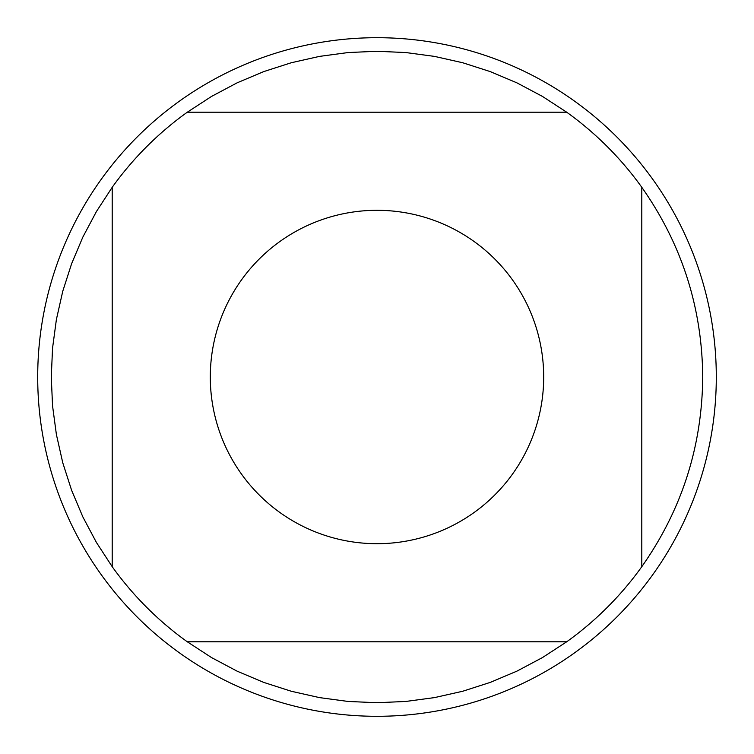 <?xml version="1.0" encoding="UTF-8"?>
<svg xmlns="http://www.w3.org/2000/svg" width="754" height="754" viewBox="0 0 754 754"><rect width="100%" height="100%" fill="white"/><g stroke="black" fill="none" stroke-linecap="round" stroke-linejoin="round"><path stroke-width="1.13" d="M241.487 474.077A166.691 166.691 0 0 0 543.691 377A166.691 166.691 0 0 0 326.02 218.292A166.691 166.691 0 0 0 241.487 474.077M112.205 566.697A325.728 325.728 0 0 0 187.303 641.795L566.697 641.795A325.728 325.728 0 0 0 641.795 566.697L641.795 187.303A325.728 325.728 0 0 0 566.697 112.205L187.303 112.205A325.728 325.728 0 0 0 112.205 187.303L112.205 566.697L96.427 542.465L82.855 516.924L71.611 490.289L62.761 462.758L56.399 434.549L52.554 405.888L51.272 377L52.554 348.112L56.399 319.451L62.761 291.242L71.611 263.712L82.855 237.076L96.427 211.535L112.205 187.303M641.795 566.697C681.804 509.789 702.115 446.557 702.728 377C702.115 307.443 681.804 244.211 641.795 187.303M187.303 641.795L211.535 657.573L237.076 671.145L263.712 682.389L291.242 691.239L319.451 697.601L348.112 701.446L377 702.728L405.888 701.446L434.549 697.601L462.758 691.239L490.289 682.389L516.924 671.145L542.465 657.573L566.697 641.795M566.697 112.205L542.465 96.427L516.924 82.855L490.289 71.611L462.758 62.761L434.549 56.399L405.888 52.554L377 51.272L348.112 52.554L319.451 56.399L291.242 62.761L263.712 71.611L237.076 82.855L211.535 96.427L187.303 112.205M716.3 377A339.3 339.3 0 0 1 377 716.3A339.3 339.3 0 0 1 37.7 377A339.3 339.3 0 0 1 377 37.7A339.3 339.3 0 0 1 716.3 377"/></g></svg>
